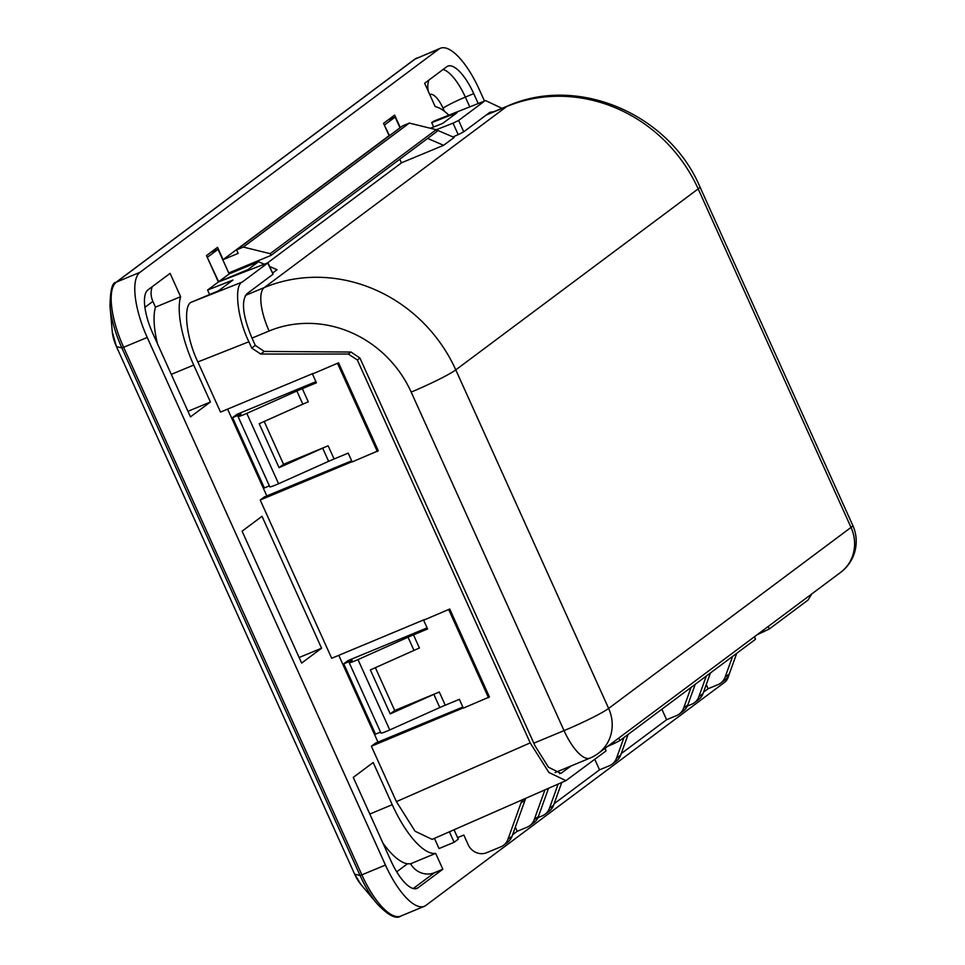 <?xml version="1.0" encoding="UTF-8"?>
<svg xmlns="http://www.w3.org/2000/svg" width="965" height="965" viewBox="0 0 965 965"><rect width="100%" height="100%" fill="white"/><g stroke="black" fill="none" stroke-linecap="round" stroke-linejoin="round"><path stroke-width="1.45" d="M338.57 362.828L312.455 373.986L338.57 362.828L378.268 450.764L352.165 461.921L348.196 453.128L334.083 458.978A19.36 1.592 -24.3 0 0 328.619 461.342L278.583 483.73A9.686 0.796 155.7 0 1 269.802 486.818L238.041 416.482A9.686 0.796 155.7 0 1 238.476 415.975L240.973 414.118L232.589 417.604L264.35 487.94L269.368 485.853M449.738 609.036L423.623 620.193L449.738 609.036L489.436 696.971L463.333 708.129L459.364 699.336L445.251 705.198A19.36 1.592 -24.3 0 0 439.787 707.55L389.751 729.938A9.686 0.796 155.7 0 1 380.97 733.038L349.209 662.69A9.686 0.796 155.7 0 1 349.644 662.183L352.141 660.325L343.757 663.811L375.518 734.148L380.536 732.073M302.817 404.19L296.858 390.994A19.36 1.592 155.7 0 1 302.322 388.642L308.269 401.826A19.36 1.592 -24.3 0 0 302.817 404.19L259.199 423.707L279.042 467.663L322.672 448.146A19.36 1.592 155.7 0 1 328.124 445.794L334.083 458.978M296.858 390.994L246.823 413.382A9.686 0.796 155.7 0 1 238.041 416.482M448.785 609.747L488.483 697.683M413.49 634.849L419.437 648.034A19.36 1.592 -24.3 0 0 413.985 650.398L408.026 637.202A19.36 1.592 155.7 0 1 413.49 634.849L427.592 628.987L423.623 620.193M375.373 667.671L394.709 710.517L439.292 692.001L445.251 705.198M337.617 363.54L377.315 451.475M302.322 388.642L316.423 382.779L312.455 373.986M264.205 421.464L283.541 464.31L328.124 445.794M558.156 784.062L549.447 808.284L553.596 805.196L561.763 782.47M544.936 789.865L534.224 819.659A14.523 13.57 -126.8 0 1 529.809 825.654A14.523 13.57 -126.8 0 1 527.083 827.21L517.192 831.311L512.608 834.737M507.94 839.285L512.089 836.185L525.141 799.901L520.991 803.001L507.94 839.285A14.523 13.57 -126.8 0 1 503.525 845.292A14.523 13.57 -126.8 0 1 500.787 846.848L486.722 852.686A14.523 13.57 -126.8 0 1 468.182 844.725L463.815 835.051L457.591 837.632M400.282 127.621L394.625 115.088L383.551 123.351L389.112 135.655L223.096 259.645L217.535 247.329L206.462 255.604L218.38 281.985L267.932 262.794L273.071 274.156M396.699 871.829L407.447 863.808L410.595 863.784A19.36 18.082 -126.8 0 0 434.443 872.722L442.826 869.236L435.673 853.374A67.767 23.522 -112.6 0 1 392.236 804.714L373.19 762.507L353.262 777.392L390.982 860.925A38.721 13.438 -112.6 0 0 416.904 888.415A38.721 13.438 -112.6 0 0 417.929 887.836L442.826 869.236M407.447 863.808A67.767 23.522 -112.6 0 1 382.948 843.121M410.595 863.784L435.673 853.374M262.022 516.299L242.094 531.184L301.647 663.076L321.574 648.203L262.022 516.299M299.138 657.515L321.574 648.203M210.406 401.995L190.479 416.868L152.76 333.335A38.721 13.438 -112.6 0 1 147.947 289.898L170.081 273.36L180.624 296.701A67.767 23.522 -112.6 0 0 193.724 365.06L210.406 401.995L187.97 411.307M157.548 343.938A67.767 23.522 -112.6 0 1 155.474 307.147L180.624 296.701M152.265 286.677A19.36 18.082 -126.8 0 0 152.868 301.394L155.474 307.147M478.194 103.508L473.731 93.629A38.721 13.438 -112.6 0 0 447.808 66.127A38.721 13.438 -112.6 0 0 446.783 66.718L424.648 83.255L435.191 106.596A67.767 23.522 -112.6 0 1 448.737 115.04M501.981 108.333L485.612 100.601L433.647 121.204L431.705 122.652L457.072 112.676L442.682 123.411L430.39 128.261M431.705 122.652L433.659 126.97M273.059 274.144L267.715 263.047L242.263 282.045C233.759 285.507 237.402 318.341 248.886 341.767L197.873 361.947C186.39 338.534 182.747 305.7 191.263 302.238L218.56 290.803L232.951 280.055L207.584 290.043L209.538 294.349M454.032 829.767L458.279 839.176L454.129 842.276L449.401 831.806M454.129 842.276L439.039 848.549L434.443 838.368M394.709 710.517L390.21 713.883L433.84 694.366A19.36 1.592 155.7 0 1 439.292 692.001M413.985 650.398L370.367 669.915L390.21 713.883M283.541 464.31L279.042 467.663M408.026 637.202L357.991 659.59A9.686 0.796 155.7 0 1 349.209 662.69M515.334 827.186L517.192 831.311M520.991 803.001A19.36 18.082 53.2 0 1 522.596 799.671M553.596 805.196A14.523 13.57 53.2 0 1 549.182 811.191L545.032 814.291A14.523 13.57 -126.8 0 0 549.447 808.284M594.766 759.334L599.518 769.841L609.398 765.74A14.523 13.57 -126.8 0 0 612.124 764.183A14.523 13.57 -126.8 0 0 616.538 758.176L620.7 755.076L628.119 734.413M623.969 737.513L616.538 758.176M620.7 755.076A14.523 13.57 53.2 0 1 616.285 761.083L612.124 764.183M661.869 709.215L666.61 719.733L676.489 715.62A14.523 13.57 -126.8 0 0 679.227 714.064A14.523 13.57 -126.8 0 0 683.642 708.069L687.792 704.969A14.523 13.57 53.2 0 1 683.377 710.964L679.227 714.064M691.073 687.406L683.642 708.069M687.333 706.078L691.712 704.257A14.523 13.57 -126.8 0 0 694.45 702.701A14.523 13.57 -126.8 0 0 698.865 696.706L703.015 693.606L710.445 672.943M703.015 693.606A14.523 13.57 53.2 0 1 698.6 699.601L694.45 702.701M706.247 684.595L708.117 688.733L717.996 684.631A14.523 13.57 -126.8 0 0 720.734 683.075A14.523 13.57 -126.8 0 0 725.149 677.068L729.299 673.968L736.729 653.305M729.299 673.968A14.523 13.57 53.2 0 1 724.884 679.975L720.734 683.075M732.58 656.405L725.149 677.068M695.222 684.306L687.792 704.969M698.865 696.706L706.296 676.043M768.176 626.49L769.31 628.975L757.175 634.717M534.224 819.659L538.374 816.559L548.542 788.272M538.374 816.559A14.523 13.57 53.2 0 1 533.959 822.554L529.809 825.654M545.032 814.291A14.523 13.57 -126.8 0 1 542.294 815.847L537.927 817.669M607.757 746.307L614.343 743.412L613.656 741.892M484.08 101.458L458.64 120.456L463.755 131.807L489.786 112.374L494.177 111.578M260.731 354.034L348.341 354.034L351.007 352.044L264.241 351.417L260.731 354.034L251.744 348.088L255.315 345.422L264.241 351.417M351.67 460.824L264.362 496.915L260.212 500.015L331.683 658.287L424.431 619.59M343.757 663.811L348.136 660.543L427.097 627.889M463.224 707.9L371.38 746.222L375.53 743.122L462.838 707.031M260.212 500.015L352.056 461.692M315.929 381.682L236.968 414.323L232.589 417.604M313.263 373.383L220.515 412.079L197.873 361.947M223.096 259.645L238.186 253.373L236.594 249.863L243.301 247.076L270.176 253.662L270.972 255.423L229.043 272.83L229.477 273.795M389.112 135.655L390.017 135.281M236.594 249.863L402.61 125.872L409.317 123.086L436.192 129.684L436.988 131.433L270.972 255.423M436.192 129.684L270.176 253.662M409.317 123.086L243.301 247.076M399.763 159.237L401.416 162.916L267.739 262.745M754.594 636.635L755.474 639.312L754.353 636.828M618.77 738.08L619.892 740.565L755.474 639.312M619.892 740.565L614.343 743.412M463.755 131.807L458.218 134.654L453.031 123.158L436.252 129.756L454.129 137.452L443.611 145.305L427.628 138.429M453.031 123.158L458.64 120.456M371.38 746.222L396.398 801.625L530.207 742.881L357.327 359.981L348.341 354.034M248.886 341.767L251.744 348.088M458.218 134.654L452.971 136.946M728.925 674.897A58.081 20.168 67.4 0 1 724.703 682.243L425.867 905.423A58.081 20.168 67.4 0 1 424.323 906.304A58.081 20.168 67.4 0 1 385.445 865.062L147.235 337.461L123.629 347.267L361.851 874.857L385.445 865.062M116.439 346.58L112.29 331.936A19.976 6.936 67.4 0 0 116.463 346.628L121.843 347.858A56.477 19.614 -112.6 0 1 110.01 306.315C110.263 290.441 112.205 282.48 115.86 282.419L414.697 59.239L440.39 48.25A58.081 20.168 67.4 0 1 479.267 89.492L484.478 101.048M140.009 272.311L438.846 49.131L415.24 58.937L116.415 282.106L140.009 272.311A58.081 20.168 67.4 0 0 147.235 337.461M440.39 48.25A58.081 20.168 67.4 0 0 438.846 49.131M571.063 765.969L560.858 773.375L548.458 767.211L535.032 745.849L359.933 358.039L357.327 359.981M401.38 162.844L443.611 145.305M269.609 266.509L277.039 269.705L272.564 273.047M338.787 655.319L377.978 742.109M227.619 409.112L266.81 495.901L227.607 409.112M263.903 264.048L258.511 261.732L229.163 273.915L218.054 249.296L210.961 252.251M248.886 269.971L247.993 269.585L218.657 281.768L207.222 257.281M218.054 249.296L207.535 257.148M258.511 261.732L247.993 269.585M229.163 273.915L218.657 281.768M389.426 135.534L384.311 125.028M400.005 127.826L395.143 117.042L388.039 119.998M384.625 124.895L395.143 117.042M255.315 345.422L251.624 337.255C242.758 315.519 241.153 301.044 246.811 293.83L272.842 274.386M530.207 742.881L548.88 772.482L565.96 780.637L606.056 750.903L604.934 748.406M565.96 780.637L432.151 839.381L415.071 831.227L396.398 801.625M433.647 121.204L485.612 100.601M769.31 628.975L808.103 600.001L811.794 593.921M351.007 352.044L359.933 358.039M605.176 748.225L606.056 750.903M621.219 753.629L666.61 719.733M554.115 803.749L599.518 769.841M703.533 692.158L708.117 688.733M525.829 798.248A19.36 18.082 -126.8 0 0 525.141 799.901M512.089 836.185A14.523 13.57 53.2 0 1 507.674 842.192L503.525 845.292M218.38 281.985L207.584 290.043M486.674 114.69L507.711 105.957A38.721 13.438 67.4 0 0 506.673 106.548L486.191 115.052M246.823 413.382L278.583 483.73M328.619 461.342L322.672 448.146M434.443 872.722L413.237 888.548M369.812 814.038L392.236 804.714M415.758 888.741L417.929 887.836M171.3 374.372L193.724 365.06M152.868 301.394L144.931 307.328M443.092 69.48A38.721 13.438 -112.6 0 1 465.347 97.103L473.731 93.629M444.455 111.325L443.044 108.201A19.36 1.592 155.7 0 1 465.347 97.103L469.738 106.813M443.044 108.201A19.36 6.719 67.4 0 0 429.775 94.618M357.991 659.59L389.751 729.938M763.761 631.834L763.074 630.302M416.784 58.045A58.081 20.168 67.4 0 0 415.24 58.937A2.907 2.714 53.2 0 0 414.697 59.239M115.824 282.443A2.907 2.714 53.2 0 1 116.415 282.106A58.081 20.168 67.4 0 0 123.629 347.267L121.843 347.858L360.054 875.448L354.686 874.218A19.976 6.936 67.4 0 0 360.801 884.326L354.662 874.206L116.463 346.628L354.662 874.181M360.801 884.326L377.351 904.024A56.477 19.614 -112.6 0 1 360.054 875.448L361.851 874.857A58.081 20.168 67.4 0 0 400.728 916.099L424.323 906.304M559.604 773.677L561.98 772.748M269.102 331.007A38.721 13.438 -112.6 0 1 264.289 287.57A150.045 140.178 53.2 0 1 455.782 369.885L608.638 708.431L851.034 527.409L698.178 188.875L455.782 369.885A38.721 3.172 -24.3 0 1 411.174 392.08A111.325 104.003 -126.8 0 0 269.102 331.007L252.01 338.1M245.351 295.423L264.289 287.57L506.673 106.548A150.045 140.178 -126.8 0 1 698.178 188.875A38.721 3.172 155.7 0 0 699.927 186.86L852.783 525.406A38.721 3.172 155.7 0 1 851.034 527.409A38.721 36.175 -126.8 0 1 840.66 572.366A38.721 38.721 0 0 0 852.783 525.406M533.826 743.171L564.03 730.626A38.721 3.172 -24.3 0 0 608.638 708.431A38.721 36.175 -126.8 0 1 598.276 753.375L840.66 572.366M555.08 772.603L589.953 758.116A38.721 13.438 67.4 0 1 564.03 730.626L411.174 392.08M191.263 302.238L242.263 282.045M428.496 91.772A19.36 18.082 53.2 0 1 428.955 80.035M439.787 707.55L433.84 694.366M112.29 331.936L110.01 306.315M589.953 758.116A38.721 38.721 0 0 0 598.276 753.375M507.711 105.957C577.963 74.8 669.167 114.099 699.927 186.86M377.351 904.024C388.268 915.435 396.06 919.452 400.728 916.099M377.966 742.121L338.775 655.332"/></g></svg>
